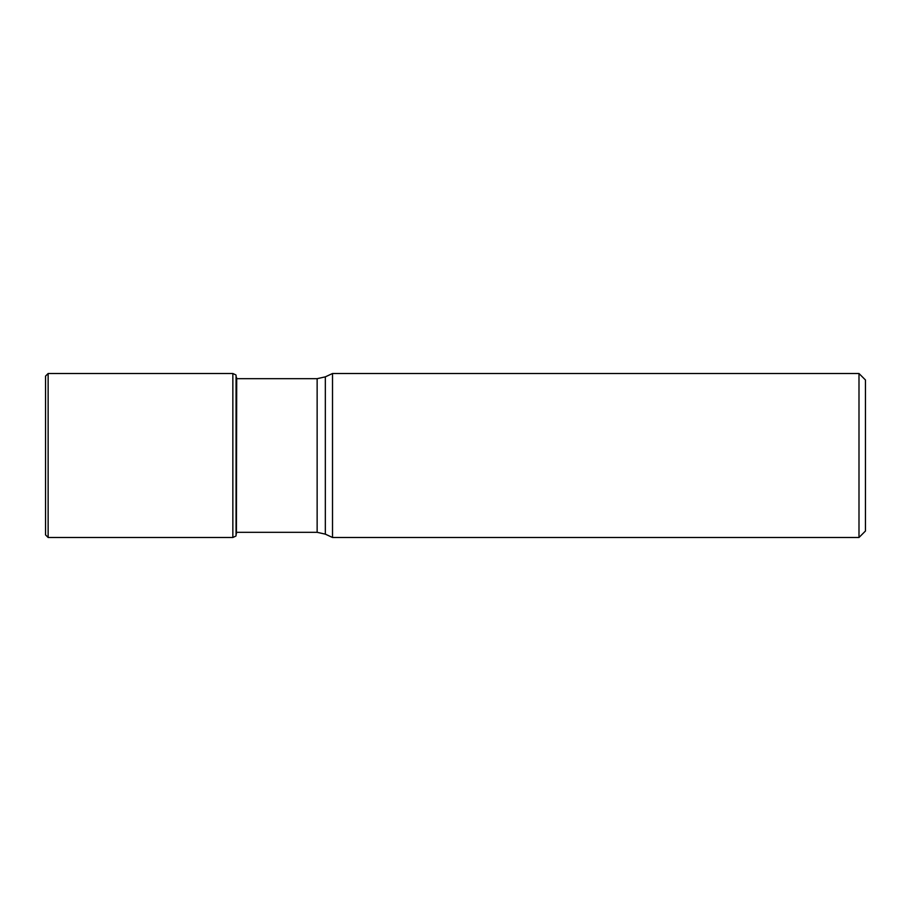 <?xml version="1.0" encoding="UTF-8"?>
<svg xmlns="http://www.w3.org/2000/svg" width="911" height="911" viewBox="0 0 911 911"><rect width="100%" height="100%" fill="white"/><g stroke="black" fill="none" stroke-linecap="round" stroke-linejoin="round"><path stroke-width="1.37" d="M236.063 535.793L236.063 375.207M48.135 537.49L45.55 534.905L45.55 376.095L48.135 373.51L48.135 537.49L232.852 537.49L232.852 373.51L235.824 374.899M325.329 376.858L325.329 534.142L332.515 537.49L332.515 373.51L325.329 376.858L317.142 378.68L236.564 378.68M858.993 537.49L865.45 531.033L865.45 379.967L858.993 373.51L858.993 537.49L332.515 537.49M236.701 378.68L236.404 533.903M325.329 534.142L317.142 532.32L317.142 378.68M236.564 377.917L236.404 377.097M235.824 536.101L232.852 537.49M48.135 373.51L232.852 373.51M317.142 532.32L236.701 532.32M858.993 373.51L332.515 373.51"/></g></svg>
